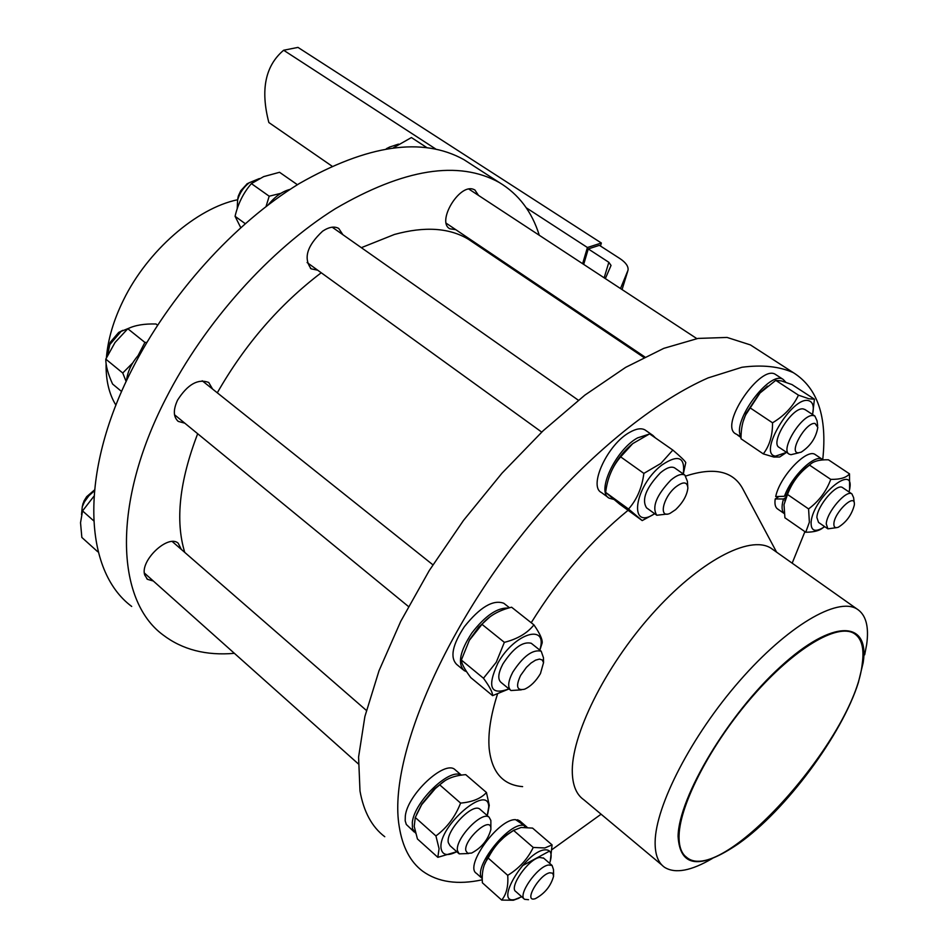 <?xml version="1.0" encoding="UTF-8"?>
<svg xmlns="http://www.w3.org/2000/svg" width="948" height="948" viewBox="0 0 948 948"><rect width="100%" height="100%" fill="white"/><g stroke="black" fill="none" stroke-linecap="round" stroke-linejoin="round"><path stroke-width="1.42" d="M620.502 288.548L628.05 270.133C628.524 266.376 625.834 262.537 619.968 258.614L599.409 245.331L588.258 248.921L583.695 264.397M588.258 248.921L608.841 262.3L611.033 265.428L605.345 278.605M473.573 242.747L468.395 239.252C449.281 227.769 424.621 226.169 394.427 234.464L361.342 247.677M321.242 272.763C279.589 304.415 244.94 344.432 217.293 392.816M197.682 433.734C179.421 481.252 175.119 520.808 184.742 552.388M755.971 348.497L750.425 344.918L727.069 337.441L697.941 338.424L663.79 348.354L625.656 367.362L584.88 395.115L543.086 430.807L502.013 473.159L463.501 520.428L429.243 570.589L400.708 621.414L379.022 670.734L364.885 716.51L358.581 757.049L359.991 790.999C363.712 811.808 371.971 827.047 384.769 836.717M822.734 459.567L822.769 459.306C827.355 416.741 817.543 387.862 793.334 372.659C779.256 366.402 762.121 364.601 741.94 367.267L708.132 377.897C659.322 399.369 600.677 445.05 546.036 506.031C449.174 615.43 387.365 756.658 399.191 826.336C402.438 846.967 410.259 861.922 422.666 871.2C437.976 882.209 457.837 885.077 482.248 879.803M522.312 865.773L549.591 851.067M552.127 849.515L601.103 814.202M792.173 563.171L804.923 531.662M823.184 459.922L815.173 454.519C806.985 448.238 780.785 475.398 775.997 495.306L775.689 496.539L777.763 496.527L784.458 496.278L786.532 494.915C790.573 485.032 796.569 476.311 804.508 468.739L810.895 463.868M784.754 500.734L785.584 497.641L783.522 498.98L783.155 500.248C781.425 506.813 781.78 511.245 784.221 513.532M822.366 459.318C814.853 453.689 791.379 476.441 784.458 496.278M785.951 497.404L786.532 494.915M849.515 473.858L828.422 459.792C819.226 459.543 812.922 461.321 809.521 465.101L806.89 467.234C798.157 474.308 791.699 483.385 787.504 494.453L784.008 504.68L784.92 517.786L805.741 532.231L809.379 522.182L808.585 508.922C818.989 501.125 826.383 491.277 830.756 479.38C840.094 479.534 846.351 477.685 849.515 473.858L849.609 489.535M783.522 498.98L775.215 498.944L778.983 496.503M784.233 513.555L777.81 509.112C775.322 507.536 774.457 504.146 775.215 498.944M523.035 276.058L524.043 275.631M131.701 606.447C83.708 570.838 78.779 473.976 131.464 370.561C169.479 294.994 234.144 223.396 299.201 183.616C367.54 144.641 422.441 136.642 463.904 159.631L470.528 163.909M455.798 229.689L449.885 228.788C436.341 222.152 458.939 183.77 473.242 189.244L474.841 189.932L478.527 195.418M317.675 270.192L311.181 268.841C303.23 258.283 307.034 245.733 322.616 231.182C329.015 226.939 334.395 226.027 338.744 228.468L342.88 234.689M184.777 423.164L178.319 421.422C173.271 417.049 173.034 409.927 177.608 400.056C187.668 384.331 198.025 378.465 208.702 382.447L212.577 389.047M153.339 581.017L147.473 579.323L144.724 575.021C139.747 560.754 168.08 533.902 178.177 543.192L181.317 549.413M115.929 405.187C109.067 394.095 105.797 380.231 106.105 363.605M106.413 357.728C107.918 339.325 113.594 320.116 123.441 300.101C147.438 250.817 196.485 208.276 237.652 199.732M234.393 653.326C206.166 655.815 182.36 649.664 162.949 634.876C115.668 600.037 111.971 503.092 165.817 398.61C204.673 322.261 270.05 249.502 335.308 208.726C403.824 168.72 458.476 159.975 499.288 182.514C518.651 194.174 531.982 211.76 539.282 235.27M126.475 380.812C127.601 370.644 132.542 361.058 141.311 352.052M268.308 204.768C275.038 196.485 282.303 191.354 290.124 189.363M477.768 245.568L478.313 244.845M849.053 491.976L849.787 488.481C854.48 462.577 813.348 497.676 811.133 521.791C810.67 531.176 815.209 532.8 824.736 526.673M824.333 526.401C821.098 530.252 814.901 532.195 805.741 532.231M827.58 528.629L818.551 522.419L816.88 517.501C817.14 505.912 836.74 483.042 842.488 487.556L842.796 487.77M854.255 502.796L853.603 497.593L851.908 493.896C846.22 489.417 826.585 512.37 826.265 523.948L827.888 528.842L836.456 527.669M833.885 523.675C834.347 512.465 854.646 492.948 854.385 503.874L854.349 504.929C851.837 514.705 846.493 522.135 838.316 527.23C835.188 528.356 833.707 527.171 833.885 523.675M808.585 508.922L787.504 494.453M830.756 479.38L809.521 465.101M463.145 669.762L456.687 664.43C449.85 657.497 452.397 644.936 464.342 626.735C479.949 607.158 493.114 599.337 503.815 603.272L504.786 604.042M608.296 497.534L601.435 492.533C588.127 486.348 607.668 444.174 629.626 432.371C636.155 428.65 641.298 427.856 645.055 429.954L645.908 430.558M741.004 436.767L734.996 433.461C719.959 423.519 760.853 363.914 775.547 374.46L776.187 374.875M516.767 820.34L517.892 819.925L520.239 821.3M482.236 878.523L476.56 873.452C463.833 866.413 498.541 818.551 515.582 819.665L524.552 825.672C510.51 819.819 471.594 868.309 482.236 878.464M414.181 831.965L406.313 824.464L405.187 820.802L405.317 816.027C407.439 794.46 444.624 759.858 454.898 769.551L455.751 770.286M497.487 694.114C490.697 715.349 487.924 733.432 489.156 748.387C491.751 772.276 502.902 785.027 522.621 786.627M776.602 552.163L743.303 489.808C733.894 471.274 714.768 466.665 685.914 475.979M628.086 510.297C591.386 540.277 559.095 577.759 531.224 622.729M773.544 550.006L770.854 548.098C749.536 534.684 698.842 561.489 651.75 614.517C604.611 667.368 570.72 736.323 572.319 773.213C572.829 785.928 576.657 794.768 583.778 799.721L661.953 865.097M864.683 654.819L866.65 644.593C869.186 626.557 865.939 614.671 856.921 608.948C837.357 596.802 787.48 625.964 739.559 680.948C691.602 735.766 655.506 805.776 655.127 842.014C654.973 854.504 658.173 862.976 664.738 867.432C675.355 873.866 691.199 870.892 712.256 858.521M678.081 836.302C679.894 867.479 700.074 869.92 738.622 843.625C785.584 810.611 841.966 734.783 858.355 682.584L863.166 662.735C869.897 620.193 832.996 618.558 780.678 666.562C728.372 713.986 678.661 797.102 678.081 836.302M517.181 819.771L526.365 826.573L525.808 827.343M461.202 775.18C450.063 767.299 414.466 801.392 412.321 822.295L412.463 828.67L415.556 833.079M508.519 608.083C497.51 607.372 485.305 615.643 471.926 632.885C459.946 651.122 457.351 663.683 464.141 670.58L466.653 671.717M655.459 437.952L652.923 435.44L650.541 434.516M648.586 434.303L637.53 437.917C615.596 449.802 595.937 492.036 609.173 498.174L613.7 499.383M785.797 382.245L783.226 379.461C769.954 369.625 731.086 422.298 741.028 436.673M741.004 437.502L737.769 435.251M426.624 147.461L411.408 137.555L393.55 147.71M387.673 148.552L389.664 147.047L398.492 144.108M389.912 146.881L386.334 148.765M743.173 421.457L746.135 413.34L759.443 393.361L767.465 386.132M814.439 399.191L791.971 384.568L781.567 380.942L775.76 380.361L760 393.005L745.839 414.596C742.616 420.876 740.992 428.934 740.992 438.758L763.294 453.891C769.539 445.797 772.62 435.44 772.537 422.808C784.446 415.686 793.085 406.479 798.465 395.174L808.917 398.764L814.439 399.191L812.637 414.051M812.543 414.501C814.249 406.656 813.005 402.071 808.81 400.731C792.575 395.126 757.156 454.365 775.535 456.13L786.579 452.374M785.572 453.037L779.683 457.007L773.912 457.055L763.294 453.891M788.89 453.926L779.303 447.48C769.444 443.297 792.267 406.55 803.3 408.944L805.196 409.678M817.65 425.936L817.058 420.817L814.877 416.03L813.396 415.568C802.435 413.233 779.505 450.075 789.293 454.199L790.976 454.696L798.761 452.824M798.228 452.824C788.167 452.848 805.966 421.741 815.079 423.448L817.816 427.358C816.05 437.798 810.493 446.081 801.155 452.184L798.228 452.824M772.537 422.808L749.927 407.735M798.465 395.174L775.76 380.361M296.795 185.109L297.388 184.742M266.044 206.51L269.185 196.2L280.857 193.333M245.2 223.633L235.068 216.298L240.721 227.603M297.352 184.682L279.542 172.287L263.674 176.612L251.386 183.604C243.446 192.764 238.007 203.666 235.068 216.298M237.213 208.833L237.616 199.945C239.631 192.989 243.541 187.23 249.336 182.68L259.373 178.556M269.185 196.2L251.386 183.604M247.309 183.628L240.78 190.714L238.398 195.833L237.557 200.194M609.848 475.114C614.529 462.956 621.9 452.682 631.937 444.268L632.067 444.162M672.831 450.075L649.593 433.864L632.754 443.605L620.656 456.865C612.372 466.475 607.372 478.313 605.642 492.379L619.577 504.099L642.211 520.582L628.548 509.04C636.902 499.632 642.009 487.746 643.87 473.396L660.886 463.418L672.831 450.075C680.51 456.604 684.823 460.775 685.771 462.565L683.318 474.012M683.247 473.953C685.416 456.924 678.211 453.997 661.633 465.195C633.987 486.514 628.157 531.508 654.653 513.709M654.712 513.757L642.211 520.582M656.241 514.859L646.548 507.844C641.429 499.62 646.05 487.936 660.412 472.791C666.456 467.779 671.16 466.132 674.526 467.826L675.047 468.194M687.75 486.206L687.383 481.252L684.871 475.09C681.529 473.419 676.836 475.102 670.793 480.138C656.395 495.354 651.726 507.05 656.774 515.25L667.072 514.065M675.58 509.68L670.177 513.283C658.457 519.077 662.628 497.795 675.45 487.213C683.129 481.3 687.276 481.548 687.881 487.983C687.016 495.413 682.915 502.641 675.58 509.68M628.548 509.04L605.642 492.379M643.87 473.396L620.656 456.865M138.183 355.405L144.902 342.418L146.869 342.429M126.143 381.534L122.742 373.014L132.732 362.906M121.617 391.524L112.575 384.035C107.977 373.891 105.726 365.596 105.797 359.126L115.028 342.489L127.814 328.731C134.936 325.223 144.357 323.647 156.041 324.003L157.558 325.2M107.48 355.405L109.838 344.574L121.119 331.385L130.232 327.688M122.742 373.014L105.797 359.126M144.902 342.418L127.814 328.731M122.778 330.342L118.69 332.44L110.252 342.311L108.605 347.632M469.568 639.746L478.704 627.138L489.666 617.112M461.356 660.033C461.463 663.446 464.591 669.3 470.753 677.595L492.581 695.642C492.723 692.526 489.689 686.719 483.468 678.247L496.254 662.261L504.36 642.353C517.525 638.999 527.384 633.169 533.925 624.874L511.6 607.218C498.719 610.358 488.848 616.07 481.999 624.353L469.331 640.338L461.356 660.033L483.468 678.247M504.36 642.353L481.999 624.353M539.768 650.067C548.608 622.99 514.811 632.66 497.996 662.889C486.834 687.039 490.483 695.714 508.946 688.876M533.925 624.874C539.886 633.513 542.623 639.556 542.161 642.981L539.874 650.162M509.005 688.935L492.581 695.642M510.344 690.025L501.089 682.442C497.534 679.349 498.127 673.21 502.867 664.027C513.212 648.136 522.668 641.215 531.236 643.265L531.84 643.739M543.559 662.759L543.465 657.722L541.19 651.205C532.669 649.202 523.213 656.17 512.809 672.108C508.045 681.316 507.429 687.454 510.948 690.523L521.258 689.86M540.455 673.601C535.904 681.245 530.643 686.435 524.659 689.172C516.885 690.974 515.534 686.388 520.618 675.414L526.377 667.404L530.987 663.055L535.537 660.164L539.448 659.085L542.232 659.95L543.536 662.64L540.455 673.601M98.225 551.819L97.988 550.883M93.947 496.219L82.547 510.901L80.533 522.739L81.848 537.445L97.703 551.724M81.516 514.598L82.275 506.742L84.526 501.729L88.875 495.757L94.385 490.863M93.674 520.796L82.547 510.901M94.504 489.962L86.671 496.669L83.969 501.054L82.452 505.959M416.599 814.415L421.943 803.88L434.113 789.08L444.695 780.927M414.217 826.383L417.44 838.968L437.834 857.324L439.066 848.661L435.926 835.946C447.112 827.604 455.324 816.655 460.586 803.086L439.754 784.885L435.333 788.558L421.682 804.674L415.271 817.496L414.217 826.383M460.586 803.086C472.294 802.091 480.92 798.572 486.466 792.516L465.729 774.646C454.282 775.476 445.619 778.9 439.754 784.885M435.926 835.946L415.271 817.496M487.236 815.576L488.73 807.009C488.907 782.728 438 826.277 441.045 848.199C442.195 855.226 447.432 856.388 456.77 851.707L437.834 857.324M486.466 792.516L489.263 805.326L487.699 814.119M458.654 853.39L450.004 845.675L448.321 842.642C445.382 831.088 472.602 802.316 479.889 809.177L480.411 809.628M490.874 828.031L490.863 820.458L489.144 817.235C481.928 810.433 454.649 839.324 457.517 850.842L459.188 853.864L468.703 853.52M490.851 827.829L490.874 829.488C488.019 839.928 481.596 847.796 471.583 853.082L467.648 853.271L465.835 850.676C463.501 840.047 489.998 815.967 490.851 827.829M484.392 864.825L488.931 855.191L496.847 844.277L506.315 835.07L514.219 829.95M524.185 827.308L525.204 825.898M527.242 827.438L526.365 826.573M507.725 875.336C519.054 868.451 527.562 859.161 533.25 847.453L544.816 847.962L552.08 844.893L532.575 828.102L521.104 827.474L513.591 830.412L508.069 834.181C499.963 839.964 493.327 847.915 488.161 858.047L486.182 861.068C483.03 866.235 481.762 873.475 482.378 882.789L501.693 900.079C506.445 894.379 508.46 886.131 507.725 875.336L488.161 858.047M549.603 863.284C552.708 853.947 551.072 849.479 544.697 849.858C525.334 851.423 493.6 904.451 514.823 899.534L521.708 896.772M519.006 898.171L513.378 900.245L501.693 900.079M552.08 844.893L550.29 861.187M524.173 898.953L515.913 891.618C508.507 887.636 528.237 859.125 539.602 857.419L543.761 858.213M553.596 875.063L553.49 869.577L552.08 865.441L548.347 865.014C537.03 866.792 517.229 895.386 524.576 899.308L528.522 899.699M549.757 872.764L552.731 873.203L553.608 876.153C550.871 886.06 544.78 893.561 535.347 898.657L534.85 898.799C523.332 902.259 539.057 874.708 549.757 872.764M533.25 847.453L513.591 830.412M679.076 835.366C678.756 846.469 681.482 853.958 687.241 857.833C723.158 885.728 854.989 737.082 862.265 663.564C864.386 648.302 861.661 638.265 854.077 633.442C837.285 622.99 794.282 648.479 752.925 695.951C711.533 743.279 679.941 803.738 679.076 835.366M582.629 263.71L587.416 247.511L601.352 243.02L600.463 246.018M331.942 166.101L268.853 122.529C260.333 89.859 265.262 65.767 283.642 50.244L297.98 47.4L601.352 243.02M283.642 50.244L435.63 148.943M526.235 207.778L587.416 247.511M622.066 289.567L627.754 271.14M604.16 277.823L608.841 262.3M643.799 357.408L468.395 239.252M786.461 495.129L785.939 497.439M804.508 468.739L806.89 467.234M310.434 268.308L311.181 268.841M177.466 420.722L178.319 421.422M146.727 578.659L147.473 579.323M851.908 493.896L842.488 487.556M461.392 775.156L454.898 769.551M509.526 607.787L503.815 603.272M652.923 435.44L645.055 429.954M741.004 437.549L740.317 437.087M696.839 338.614L468.881 189.09M386.63 148.563L389.664 147.047M644.782 356.91L446.247 223.254M746.135 413.34L745.839 414.596M783.226 379.461L775.547 374.46M814.877 416.03L804.793 409.418M578.351 400.222L332.203 227.188M238.102 196.864L237.616 199.945M246.859 183.959L249.336 182.68M541.723 432.098L307.105 262.549M684.871 475.09L674.526 467.826M432.881 564.795L202.208 380.776M109.447 344.266L108.747 347.181M408.446 606.507L174.503 414.738M118.69 332.44L121.119 331.385M541.19 651.205L531.236 643.265M366.39 710.431L172.287 541.557M358.273 763.839L144.38 573.03M83.08 503.281L82.275 506.742M421.943 803.88L421.682 804.674M434.113 789.08L435.333 788.558M489.144 817.235L479.889 809.177M525.808 826.099L519.587 820.731M486.916 858.841L486.182 861.068M506.315 835.07L508.069 834.181M552.08 865.441L543.358 857.869M750.425 344.918L793.334 372.659M684.883 855.878L687.241 857.833M770.854 548.098L856.921 608.948M499.288 182.514L463.904 159.631"/></g></svg>
